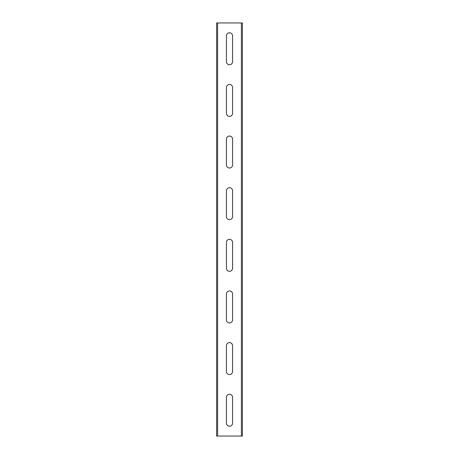 <?xml version="1.0" encoding="UTF-8"?>
<svg xmlns="http://www.w3.org/2000/svg" width="459" height="459" viewBox="0 0 459 459"><rect width="100%" height="100%" fill="white"/><g stroke="black" fill="none" stroke-linecap="round" stroke-linejoin="round"><path stroke-width="0.69" d="M226.425 423.141A3.075 3.075 0 0 0 229.5 426.216A3.075 3.075 0 0 0 232.575 423.141L232.575 397.322A3.075 3.075 0 0 0 229.5 394.247A3.075 3.075 0 0 0 226.425 397.322L226.425 423.141A3.075 3.075 0 0 0 229.5 426.216A3.075 3.075 0 0 0 232.575 423.141M226.425 371.503A3.075 3.075 0 0 0 229.5 374.578A3.075 3.075 0 0 0 232.575 371.503L232.575 345.684A3.075 3.075 0 0 0 229.5 342.609A3.075 3.075 0 0 0 226.425 345.684L226.425 371.503A3.075 3.075 0 0 0 229.5 374.578A3.075 3.075 0 0 0 232.575 371.503M226.425 319.866A3.075 3.075 0 0 0 229.5 322.941A3.075 3.075 0 0 0 232.575 319.866L232.575 294.047A3.075 3.075 0 0 0 229.5 290.972A3.075 3.075 0 0 0 226.425 294.047L226.425 319.866A3.075 3.075 0 0 0 229.5 322.941A3.075 3.075 0 0 0 232.575 319.866M226.425 268.228A3.075 3.075 0 0 0 229.5 271.303A3.075 3.075 0 0 0 232.575 268.228L232.575 242.409A3.075 3.075 0 0 0 229.5 239.334A3.075 3.075 0 0 0 226.425 242.409L226.425 268.228A3.075 3.075 0 0 0 229.5 271.303A3.075 3.075 0 0 0 232.575 268.228M226.425 216.591A3.075 3.075 0 0 0 229.5 219.666A3.075 3.075 0 0 0 232.575 216.591L232.575 190.772A3.075 3.075 0 0 0 229.5 187.697A3.075 3.075 0 0 0 226.425 190.772L226.425 216.591A3.075 3.075 0 0 0 229.5 219.666A3.075 3.075 0 0 0 232.575 216.591M226.425 164.953A3.075 3.075 0 0 0 229.5 168.028A3.075 3.075 0 0 0 232.575 164.953L232.575 139.134A3.075 3.075 0 0 0 229.5 136.059A3.075 3.075 0 0 0 226.425 139.134L226.425 164.953A3.075 3.075 0 0 0 229.5 168.028A3.075 3.075 0 0 0 232.575 164.953M226.425 113.316A3.075 3.075 0 0 0 229.5 116.391A3.075 3.075 0 0 0 232.575 113.316L232.575 87.497A3.075 3.075 0 0 0 229.5 84.422A3.075 3.075 0 0 0 226.425 87.497L226.425 113.316A3.075 3.075 0 0 0 229.5 116.391A3.075 3.075 0 0 0 232.575 113.316M226.425 61.678A3.075 3.075 0 0 0 229.5 64.753A3.075 3.075 0 0 0 232.575 61.678L232.575 35.859A3.075 3.075 0 0 0 229.5 32.784A3.075 3.075 0 0 0 226.425 35.859L226.425 61.678A3.075 3.075 0 0 0 229.5 64.753A3.075 3.075 0 0 0 232.575 61.678M216.591 436.05L216.591 22.95L217.618 22.95L217.618 436.05L216.591 436.05M241.382 436.05L241.382 22.95L242.409 22.95L242.409 436.05L217.618 436.05M241.382 22.95L217.618 22.95M232.575 35.859A3.075 3.075 0 0 0 229.5 32.784A3.075 3.075 0 0 0 226.425 35.859M232.575 87.497A3.075 3.075 0 0 0 229.5 84.422A3.075 3.075 0 0 0 226.425 87.497M232.575 139.134A3.075 3.075 0 0 0 229.5 136.059A3.075 3.075 0 0 0 226.425 139.134M232.575 190.772A3.075 3.075 0 0 0 229.5 187.697A3.075 3.075 0 0 0 226.425 190.772M232.575 242.409A3.075 3.075 0 0 0 229.5 239.334A3.075 3.075 0 0 0 226.425 242.409M232.575 294.047A3.075 3.075 0 0 0 229.5 290.972A3.075 3.075 0 0 0 226.425 294.047M232.575 345.684A3.075 3.075 0 0 0 229.5 342.609A3.075 3.075 0 0 0 226.425 345.684M232.575 397.322A3.075 3.075 0 0 0 229.5 394.247A3.075 3.075 0 0 0 226.425 397.322"/></g></svg>
